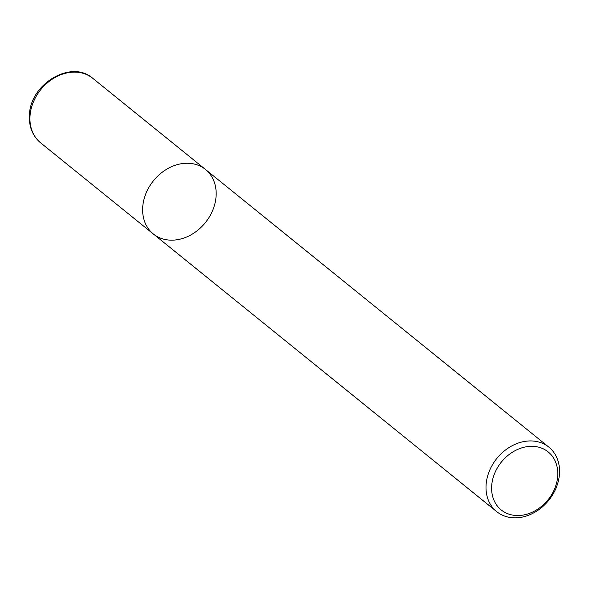 <?xml version="1.0" encoding="UTF-8"?>
<svg xmlns="http://www.w3.org/2000/svg" width="589" height="589" viewBox="0 0 589 589"><rect width="100%" height="100%" fill="white"/><g stroke="black" fill="none" stroke-linecap="round" stroke-linejoin="round"><path stroke-width="0.88" d="M491.705 485.557A37.328 30.01 -51 0 1 543.426 448.914A37.328 30.01 -51 0 1 538.957 508.336A37.328 30.01 -51 0 1 491.705 485.557M486.116 484.526A41.473 33.337 -51 0 1 510.096 446.882A41.473 33.337 -51 0 1 548.86 447.139A41.473 33.337 -51 0 1 548.705 500.348A41.473 33.337 -51 0 1 496.696 511.635A41.473 33.337 -51 0 1 486.116 484.526M496.696 511.635L153.317 233.958A41.473 33.337 -51 0 1 142.737 206.849A41.473 33.337 -51 0 1 166.716 169.205A41.473 33.337 -51 0 1 205.48 169.463A41.473 33.337 -51 0 1 205.325 222.671A41.473 33.337 -51 0 1 153.317 233.958A41.473 33.337 -51 0 1 142.737 206.849A41.473 33.337 -51 0 1 166.716 169.205A41.473 33.337 -51 0 1 205.48 169.463L548.86 447.139M153.317 233.958L40.619 142.825A41.473 33.337 -51 0 1 30.039 115.709A41.473 33.337 -51 0 1 54.011 78.072A41.473 33.337 -51 0 1 92.775 78.322L205.48 169.463M40.619 142.825C32.483 135.868 28.758 126.488 29.45 114.678C30.466 83.358 71.681 59.349 92.775 78.322"/></g></svg>
